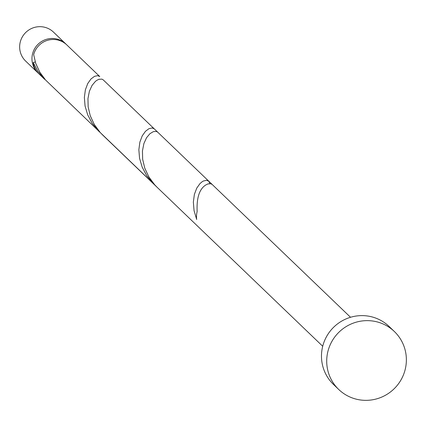 <?xml version="1.0" encoding="UTF-8"?>
<svg xmlns="http://www.w3.org/2000/svg" width="427" height="427" viewBox="0 0 427 427"><rect width="100%" height="100%" fill="white"/><g stroke="black" fill="none" stroke-linecap="round" stroke-linejoin="round"><path stroke-width="0.64" d="M37.955 72.894L25.652 61.088A20.085 19.759 -46.2 0 1 21.35 38.841A20.085 19.759 -46.2 0 1 40.746 26.687A20.085 19.759 -46.2 0 1 53.476 32.105L65.774 43.917A20.085 19.759 133.8 0 0 53.049 38.494A20.085 19.759 133.8 0 0 33.653 50.648A20.085 19.759 133.8 0 0 37.955 72.894A20.085 19.759 133.8 0 0 38.489 73.391M338.718 389.472L333.487 384.449A40.175 39.514 -46.2 0 1 324.878 339.956A40.175 39.514 -46.2 0 1 363.676 315.649A40.175 39.514 -46.2 0 1 389.13 326.49L394.361 331.512A40.175 39.514 -46.2 0 1 402.971 376.006A40.175 39.514 -46.2 0 1 364.172 400.312A40.175 39.514 -46.2 0 1 338.718 389.472A40.175 39.514 -46.2 0 1 330.108 344.979A40.175 39.514 -46.2 0 1 368.907 320.672A40.175 39.514 -46.2 0 1 394.361 331.512M33.194 62.534A20.085 19.759 133.8 0 0 39.001 73.898L44.696 79.369L37.747 71.079L33.194 62.534A4.019 3.95 -46.2 0 0 35.233 61.84M99.192 131.681L92.243 123.398L87.69 114.852L85.064 105.997L84.359 97.452L85.379 89.793L87.754 83.511L90.988 78.963L94.49 76.348L97.66 75.654L99.763 76.545L66.82 44.92A20.085 19.759 133.8 0 0 54.096 39.497A20.085 19.759 133.8 0 0 33.664 54.608L35.751 63.436L39.78 72.126L45.636 80.084L155.465 185.622M209.758 183.61L208.91 181.336L206.652 180.285L203.482 180.979L202.217 181.699L199.98 183.594L196.746 188.142L194.37 194.424L193.351 202.083L194.055 210.634L196.682 219.483A20.085 19.759 133.8 0 1 197.151 211.557C196.511 197.941 199.356 189.102 205.697 185.035L207.89 183.936L210.863 183.749L212.23 184.512L157.734 132.194L156.367 131.436L153.394 131.617L149.92 133.699L146.552 137.724L143.888 143.557L142.453 150.886L142.655 159.244L144.742 168.073L148.772 176.762L154.627 184.715L157.163 187.336L102.667 135.017L100.131 132.402L94.276 124.444L90.246 115.754L88.159 106.926L87.957 98.568L89.392 91.239L92.056 85.411L95.424 81.381L96.705 80.404L98.899 79.305L101.872 79.118L103.238 79.881L154.259 128.858L152.156 127.972L148.986 128.66L145.484 131.281L142.25 135.823L139.875 142.106L138.855 149.77L139.56 158.316L142.186 167.165L146.739 175.71L153.688 184M66.292 44.424A20.085 19.759 133.8 0 0 65.774 43.917M154.259 128.858L208.755 181.176M157.163 187.336L322.711 346.26M212.23 184.512L350.535 317.282"/></g></svg>
